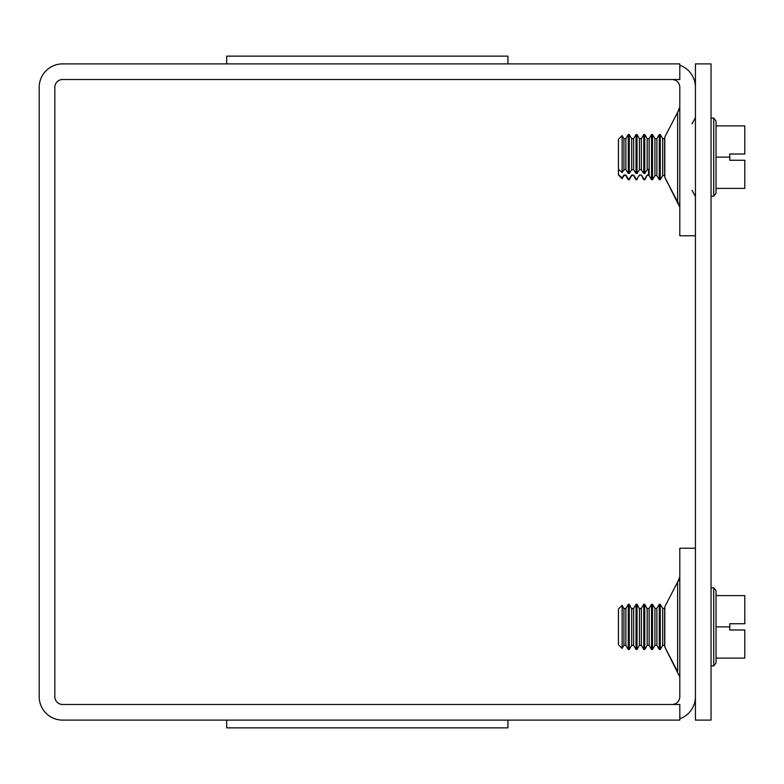 <?xml version="1.0" encoding="UTF-8"?>
<svg xmlns="http://www.w3.org/2000/svg" width="784" height="784" viewBox="0 0 784 784"><rect width="100%" height="100%" fill="white"/><g stroke="black" fill="none" stroke-linecap="round" stroke-linejoin="round"><path stroke-width="1.18" d="M695.428 235.759L679.806 235.759L679.806 87.328A7.811 7.811 0 0 0 671.986 79.507M695.428 548.241L679.806 548.241L679.806 696.672A7.811 7.811 0 0 1 671.986 704.493M664.803 177.262L677.631 201.949L677.631 112.318L664.803 137.014L664.803 177.262L679.806 207.231M664.803 646.986L677.631 671.682L677.631 582.051L664.803 606.738L664.803 646.986L679.806 676.964M507.934 720.114L507.934 727.866L226.694 727.866L226.694 720.114M62.632 720.114L679.806 720.114L679.806 704.493L62.632 704.493A7.811 7.811 0 0 1 54.821 696.672L54.821 87.328A7.811 7.811 0 0 1 62.632 79.507L679.806 79.507L679.806 63.886L62.632 63.886A23.432 23.432 0 0 0 39.2 87.328L39.2 696.672A23.432 23.432 0 0 0 62.632 720.114M507.934 63.886L507.934 56.134L226.694 56.134L226.694 63.886M679.806 718.771A23.432 23.432 0 0 0 695.428 696.672M695.428 87.328A23.432 23.432 0 0 0 679.806 65.229M711.049 720.114L711.049 63.886L695.428 63.886L695.428 720.114L711.049 720.114M716.047 626.867L716.047 658.119L744.8 658.119L744.8 629.993L729.796 629.993L729.796 623.741L744.8 623.741L744.8 595.615L716.047 595.615L716.047 626.867L729.796 626.867M716.047 658.119L716.047 662.95L713.744 665.93L713.744 587.804L716.047 590.783L716.047 595.615M647.182 645.281L649.123 645.281L649.123 608.453L647.182 608.453L647.182 645.281L644.762 649.475L644.762 604.258L647.182 608.933M643.791 605.366L643.791 649.475L644.762 649.475M639.43 645.281L641.371 645.281L641.371 608.453L639.43 608.453L639.43 645.281L637.01 649.475L637.01 604.258L639.43 608.933M623.927 645.281L625.867 645.281L625.867 608.453L623.927 608.453L623.927 645.281L622.124 648.407L622.124 605.326L623.927 608.933M628.288 605.366L628.288 649.475L629.258 649.475L629.258 604.258L631.679 608.933M636.04 605.366L636.04 649.475L637.01 649.475M651.543 615.558L651.543 649.475L652.513 649.475L652.513 604.258L651.543 604.258L651.543 615.558M659.295 615.558L659.295 649.475L660.265 649.475L660.265 604.258L659.295 604.258L659.295 615.558M618.439 609.883L618.439 644.722L622.124 648.407M729.796 154.007L744.8 154.007L744.8 125.881L716.047 125.881L716.047 157.133L729.796 157.133L729.796 154.007M716.047 157.133L716.047 188.385L744.8 188.385L744.8 160.259L729.796 160.259L729.796 157.133M716.047 188.385L716.047 193.217L713.744 196.196L713.744 118.07L716.047 121.05L716.047 125.881M643.791 178.84L643.791 179.742L644.762 179.742L647.182 175.067L649.123 175.547L649.123 138.719L647.182 138.719L647.182 169.707L648.564 169.275L648.564 174.636L647.182 175.067L644.762 178.84L643.791 178.84L641.371 175.067L639.43 175.067L637.01 178.84L636.04 178.84L633.619 175.067L631.679 175.067L629.258 178.84L628.288 178.84L625.867 175.067L623.927 175.067L622.124 177.88L618.439 174.567L618.439 169.197L622.124 172.519L623.927 169.707L625.867 169.707L628.288 173.48L629.258 173.48L631.679 169.707L633.619 169.707L636.04 173.48L637.01 173.48L639.43 169.707L641.371 169.707L643.791 173.48L644.762 173.48L647.182 169.707L648.564 169.275L648.564 174.636M644.762 173.48L644.762 134.525L647.182 138.719L649.123 138.719L651.543 134.525L651.543 179.742L652.513 179.742L652.513 134.525L651.543 134.525M644.762 179.742L644.762 178.84M641.371 169.707L641.371 138.719L643.791 134.525L643.791 173.48M637.01 173.48L637.01 134.525L639.43 138.719L641.371 138.719L639.43 138.719L639.43 169.707M643.791 179.742L641.371 175.067L639.43 175.067L637.01 178.84M622.124 172.519L622.124 135.593L623.927 138.719L625.867 138.719L628.288 134.525L628.288 173.48M622.124 177.88L622.124 178.674L622.124 177.88M628.288 178.84L628.288 179.742L629.258 179.742L629.258 178.84M629.258 173.48L629.258 134.525L631.679 138.719L633.619 138.719L636.04 134.525L636.04 173.48M636.04 178.84L636.04 179.742L637.01 179.742M659.295 134.525L659.295 179.742L660.265 179.742L660.265 134.525L659.295 134.525L656.874 138.719L654.934 138.719L652.513 134.525M622.124 135.593L618.439 139.278L618.439 169.197M639.43 608.453L641.371 608.933M623.927 608.453L625.867 608.933M629.258 649.475L631.679 645.281L631.679 608.453L633.619 608.933M631.679 645.281L633.619 645.281L633.619 608.453L636.04 604.258L637.01 604.258M659.295 604.258L656.874 608.453L654.934 608.453L656.874 608.453L656.874 645.281L654.934 645.281L654.934 608.453L652.513 604.258M664.626 608.453L662.686 608.453L664.626 608.453L664.626 645.281L662.686 645.281L662.686 608.453L660.265 604.258M623.927 169.707L623.927 138.719L625.867 138.719L625.867 169.707M631.679 169.707L631.679 138.719L633.619 138.719L633.619 169.707M654.934 175.547L654.934 138.719L656.874 138.719L656.874 175.547L654.934 175.547L652.513 179.742M664.626 138.719L662.686 138.719L664.626 138.719L664.626 175.547L662.686 175.547L662.686 138.719L660.265 134.525M679.806 107.036L677.631 112.318L679.532 109.035M677.837 202.164L678.503 202.997M679.806 576.769L677.631 582.051L678.866 580.395M679.12 579.895L679.797 576.916M692.027 123.921L695.428 117.639M692.027 190.345L695.428 196.627M677.631 112.318L664.803 137.014M677.631 582.051L664.803 606.738M711.049 665.93L713.744 665.93M711.049 587.804L713.744 587.804M641.371 608.453L643.791 604.258L644.762 604.258M641.371 645.281L643.791 649.475M625.867 645.281L628.288 649.475M625.867 608.453L628.288 604.258L629.258 604.258M633.619 645.281L636.04 649.475M649.123 645.281L651.543 649.475M647.182 608.453L649.123 608.453L651.543 604.258M654.934 645.281L652.513 649.475M656.874 645.281L659.295 649.475M662.686 645.281L660.265 649.475M618.439 609.011L622.124 605.326M711.049 196.196L713.744 196.196M711.049 118.07L713.744 118.07M643.791 134.525L644.762 134.525M628.288 179.742L625.867 175.547L623.927 175.547L622.124 178.674L618.439 174.989M636.04 179.742L633.619 175.547L631.679 175.547L629.258 179.742M636.04 134.525L637.01 134.525M649.123 175.547L651.543 179.742M656.874 175.547L659.295 179.742M662.686 175.547L660.265 179.742M628.288 134.525L629.258 134.525M631.679 608.453L633.619 608.453"/></g></svg>
